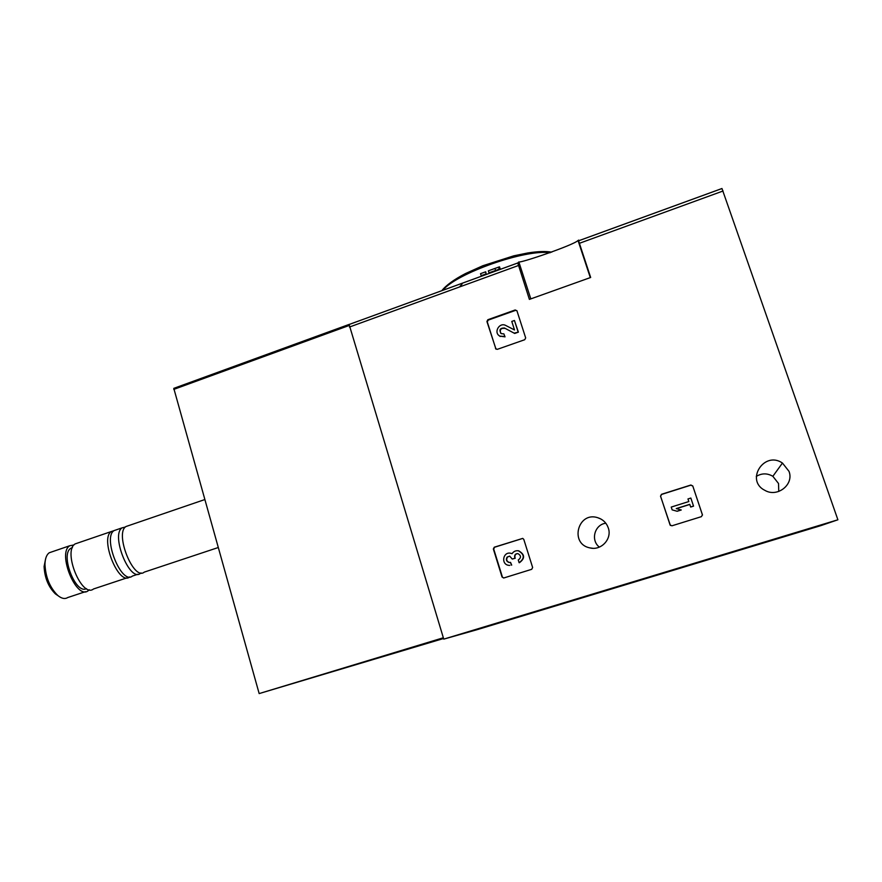 <?xml version="1.0" encoding="UTF-8"?>
<svg xmlns="http://www.w3.org/2000/svg" width="882" height="882" viewBox="0 0 882 882"><rect width="100%" height="100%" fill="white"/><g stroke="black" fill="none" stroke-linecap="round" stroke-linejoin="round"><path stroke-width="1.32" d="M837.9 519.785L820.822 525.639L477.041 629.693L443.756 639.13L349.118 324.488L517.778 262.968L529.387 299.395L590.664 277.477L578.57 240.797L721.961 188.516L837.9 519.785L443.756 639.13M778.762 491.461L778.519 483.501L772.853 476.302C767.285 473.061 761.761 473.094 756.282 476.412M605.802 523.213C594.578 524.581 590.356 540.313 599.374 547.105M499.223 269.153L500.149 268.812L499.521 266.838L498.573 267.136L499.223 269.153L495.596 270.476L488.981 272.825L488.341 270.84L494.956 268.459L495.596 270.476M485.717 271.788L480.536 273.674L481.175 275.669L486.125 273.927L485.717 271.788L483.082 272.736M578.89 240.709L578.691 240.102L578.019 240.532C573.124 245.339 519.862 263.365 518.848 261.932L517.778 262.968M495.497 348.511L497.25 349.36L524.746 339.713L525.672 337.916L516.951 310.817L515.187 309.968L487.834 319.725L486.919 321.511L496.015 349.206M670 524.856L671.897 525.815L701.444 516.643L702.425 514.779L692.778 485.971L690.871 485.023L661.478 494.317L660.519 496.169L670.397 525.474M502.045 577.015L503.831 577.964L531.703 569.32L532.64 567.512L523.787 539.365L522.728 538.395L494.262 547.204L493.347 548.99L502.045 577.015L503.677 578.008M608.293 527.943C606.463 522.806 602.935 519.388 597.709 517.69C577.886 511.163 569.353 543.929 589.837 547.887C601.127 550.941 612.317 538.891 608.293 527.943M788.993 471.33L782.455 463.05C764.143 450.371 744.893 480.591 764.97 490.403C777.428 497.757 794.252 484.461 788.993 471.33M548.891 607.885L767.726 541.394L548.736 607.4M496.731 267.808L492.784 269.208M485.486 271.91L486.125 273.927M498.573 267.136L494.956 268.459M462.124 284.004L459.489 286.97M522.772 538.406L494.615 547.226L493.7 549.012L502.387 576.993M509.796 565.395L508.605 565.318C500.778 564.304 502.938 551.504 510.645 553.235L512.056 553.687C513.578 551.393 515.694 550.434 518.418 550.82C524.625 554.447 524.856 558.416 519.123 562.705L519.432 562.705C525.165 558.416 524.922 554.469 518.726 550.842L517.833 550.732M511.384 565.119L510.524 562.385L509.024 562.484C506.312 561.393 505.684 559.585 507.161 557.049L509.741 556.167L512.244 559.067L514.956 558.218L514.669 557.292C514.382 554.866 515.463 553.642 517.888 553.631L517.988 553.653C521.207 555.627 521.295 557.733 518.263 559.971L519.123 562.705M517.668 553.598C515.551 553.929 514.658 555.164 514.978 557.303L514.956 558.218M512.244 559.067L515.275 558.229M509.509 556.145L507.492 557.06C506.025 559.585 506.643 561.404 509.355 562.484L509.719 562.529M510.524 562.385L511.703 565.119M512.111 553.587L510.017 553.157M702.491 515.077L692.811 486.103L690.904 485.155L661.555 494.438L660.596 496.279L670.066 524.922M672.15 509.862L677.156 511.273L681.246 509.994L676.24 508.583L689.768 504.35L690.672 507.051L693.539 506.158L690.849 498.043L687.971 498.947L688.831 501.549L671.224 507.073L672.15 509.862L677.156 511.273M687.971 498.947L688.831 501.549M689.768 504.35L690.672 507.051M690.639 506.952L693.517 506.059M676.428 508.638L689.801 504.449M677.1 511.185L681.202 509.906M516.885 310.64L515.507 310.387L488.187 320.122L487.283 321.908L495.838 348.853M514.515 329.956L505.805 325.502C499.3 321.842 493.192 332.779 499.862 336.119L505.033 336.858L503.865 333.859L501.263 333.661C498.826 329.901 499.885 328.016 504.449 327.994L514.691 333.451L518.384 332.15L514.449 320.486L511.781 321.434L514.515 329.956M514.382 333.087L518.384 332.15M518.076 331.775L514.449 320.486M504.449 327.994L514.691 333.451M504.78 328.38C500.965 327.95 499.598 329.57 500.678 333.231M503.865 333.859L505.033 336.858M498.606 335.182L500.193 336.494M504.702 336.494L499.862 336.119M355.832 322.018L349.228 324.444M297.995 343.054L296.595 343.572M173.787 388.356L349.261 324.367L173.787 388.356L259.165 693.583L443.569 638.513M443.348 637.763L259.165 693.583M409.546 648.457L370.297 660.122L409.546 648.457M45.566 559.056L44.1 566.476C44.64 577.798 48.411 586.949 55.412 593.917L58.102 595.736M52.06 551.801L49.282 552.749C46.548 554.701 45.103 558.582 44.971 564.392C45.588 577.225 49.855 587.577 57.771 595.46C61.586 598.591 64.893 599.297 67.705 597.555L85.455 591.668M74.011 544.922L69.777 545.738C56.977 552.926 76.447 600.344 88.167 590.764L89.314 589.76M72.423 547.568L70.858 548.262C59.932 554.271 75.632 594.81 86.436 588.625M77.814 542.992L75.146 543.907C62.457 551.052 81.916 598.536 93.514 588.978L127.129 577.809M113.999 530.655L111.364 531.515C99.468 538.417 118.85 586.298 129.665 576.971L129.753 576.905M116.589 529.729L114.087 530.589C102.246 537.469 121.628 585.383 132.388 576.067L137.934 574.226M125.376 527.028L122.135 527.833C110.482 534.657 129.841 582.66 140.414 573.399L141.01 572.903M128.419 525.694L125.961 526.532C114.384 533.323 133.744 581.37 144.24 572.131L218.174 547.557M518.44 265.515L349.437 327.046M723.086 190.986L579.353 243.322M550.103 252.759C525.396 248.978 456.325 273.354 442.775 290.31M518.848 261.932L530.81 298.888M349.074 325.513L173.776 389.392M517.778 262.99L349.118 324.488M721.983 188.528L578.57 240.819M551.724 252.164C545.903 251.105 537.899 251.37 527.701 252.98L513.765 255.835L482.818 265.747L465.464 273.574C454.131 279.462 446.248 285.162 441.816 290.663M578.041 240.532L590.312 277.61M772.853 476.302L782.455 463.05M600.84 518.991L597.709 517.69M592.715 548.273L589.837 547.887M55.412 593.917L57.771 595.46M44.1 566.476L44.971 564.392M49.282 552.749L69.777 545.738M70.858 548.262L72.346 547.755M75.146 543.907L111.364 531.515M114.087 530.589L122.135 527.833M125.961 526.532L204.712 499.598"/></g></svg>
